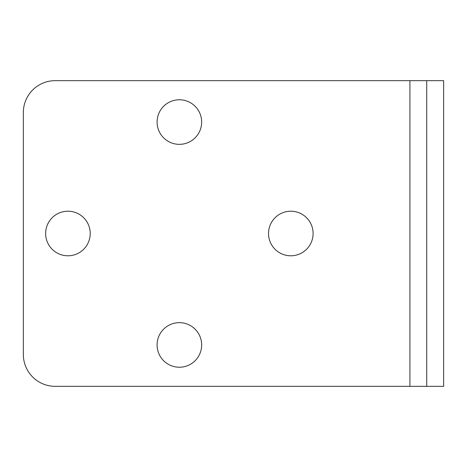 <?xml version="1.0" encoding="UTF-8"?>
<svg xmlns="http://www.w3.org/2000/svg" width="467" height="467" viewBox="0 0 467 467"><rect width="100%" height="100%" fill="white"/><g stroke="black" fill="none" stroke-linecap="round" stroke-linejoin="round"><path stroke-width="0.7" d="M23.35 112.506L23.35 354.494A31.844 31.844 0 0 0 55.194 386.337L409.915 386.337L409.915 80.663L55.194 80.663A31.844 31.844 0 0 0 23.35 112.506A31.844 31.844 0 0 1 55.194 80.663M201.656 122.056A22.288 22.288 0 0 0 179.369 99.769A22.288 22.288 0 0 0 157.081 122.056A22.288 22.288 0 0 0 179.369 144.344A22.288 22.288 0 0 0 201.656 122.056M201.656 344.944A22.288 22.288 0 0 0 179.369 322.656A22.288 22.288 0 0 0 157.081 344.944A22.288 22.288 0 0 0 179.369 367.231A22.288 22.288 0 0 0 201.656 344.944M90.219 233.5A22.288 22.288 0 0 0 67.925 211.212A22.288 22.288 0 0 0 45.638 233.5A22.288 22.288 0 0 0 67.925 255.788A22.288 22.288 0 0 0 90.219 233.5M313.1 233.5A22.288 22.288 0 0 0 290.813 211.212A22.288 22.288 0 0 0 268.525 233.5A22.288 22.288 0 0 0 290.813 255.788A22.288 22.288 0 0 0 313.1 233.5M55.194 386.337A31.844 31.844 0 0 1 23.35 354.494M426.727 386.337L443.65 386.337L443.65 80.663L426.727 80.663L426.727 386.337L409.915 386.337M426.727 80.663L409.915 80.663"/></g></svg>
